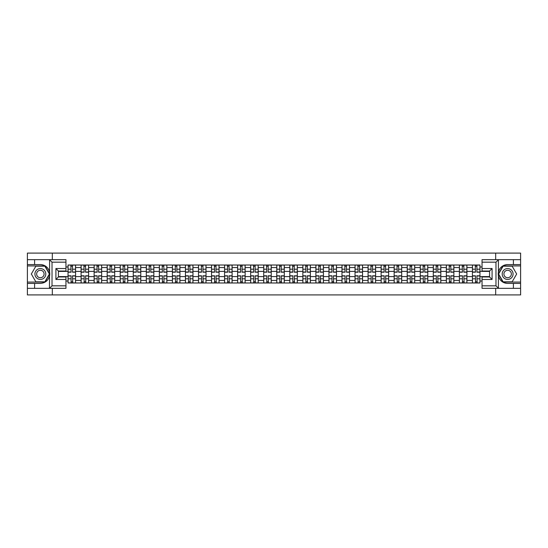 <?xml version="1.0" encoding="UTF-8"?>
<svg xmlns="http://www.w3.org/2000/svg" width="548" height="548" viewBox="0 0 548 548"><rect width="100%" height="100%" fill="white"/><g stroke="black" fill="none" stroke-linecap="round" stroke-linejoin="round"><path stroke-width="0.82" d="M65.952 262.17L52.026 262.17L49.443 259.656L65.952 259.656L65.952 271.034L58.424 271.034L58.424 276.966L65.952 276.966L65.952 288.344L49.443 288.344L49.594 272.178C48.293 267.486 45.217 264.958 40.36 264.595A9.405 9.405 0 0 1 49.594 275.822C48.293 280.514 45.217 283.042 40.36 283.405L27.4 283.405L27.4 294.906L520.6 294.906L520.6 265.931L502.982 265.931L498.324 274L502.982 282.069L520.6 282.069M507.64 264.595C502.783 264.958 499.708 267.486 498.406 272.178L498.406 275.822C499.708 280.514 502.783 283.042 507.64 283.405A9.405 9.405 0 0 1 498.228 274A9.405 9.405 0 0 1 507.64 264.595L520.6 264.595L520.6 253.094L27.4 253.094L27.4 282.069L45.018 282.069L49.676 274L45.018 265.931L27.4 265.931M81.083 282.987L81.083 267.561L75.569 267.561L75.569 282.987M75.569 267.561L75.569 265.013M81.083 267.561L81.083 265.013M88.612 265.013L88.612 282.987M94.133 282.987L94.133 265.013M101.654 265.013L101.654 282.987M107.175 282.987L107.175 265.013M114.703 265.013L114.703 282.987M120.218 282.987L120.218 265.013M127.746 265.013L127.746 282.987M133.267 282.987L133.267 265.013M140.788 265.013L140.788 282.987M146.309 282.987L146.309 265.013M153.837 265.013L153.837 282.987M159.352 282.987L159.352 265.013M166.88 265.013L166.88 282.987M172.401 282.987L172.401 265.013M179.929 265.013L179.929 282.987M185.443 282.987L185.443 265.013M192.971 265.013L192.971 282.987M198.492 282.987L198.492 265.013M206.014 265.013L206.014 282.987M211.535 282.987L211.535 265.013M219.063 265.013L219.063 282.987M224.577 282.987L224.577 265.013M232.105 265.013L232.105 282.987M237.626 282.987L237.626 265.013M245.148 265.013L245.148 282.987M250.669 282.987L250.669 265.013M258.197 265.013L258.197 282.987M263.711 282.987L263.711 265.013M271.239 265.013L271.239 282.987M276.761 282.987L276.761 265.013M284.289 265.013L284.289 282.987M289.803 282.987L289.803 265.013M297.331 265.013L297.331 282.987M302.852 282.987L302.852 265.013M310.374 265.013L310.374 282.987M315.895 282.987L315.895 265.013M323.423 265.013L323.423 282.987M328.937 282.987L328.937 265.013M336.465 265.013L336.465 282.987M341.986 282.987L341.986 265.013M349.508 265.013L349.508 282.987M355.029 282.987L355.029 265.013M362.557 265.013L362.557 282.987M368.071 282.987L368.071 265.013M375.599 265.013L375.599 282.987M381.12 282.987L381.12 265.013M388.648 265.013L388.648 282.987M394.163 282.987L394.163 265.013M401.691 265.013L401.691 282.987M407.212 282.987L407.212 265.013M414.733 265.013L414.733 282.987M420.254 282.987L420.254 265.013M427.783 265.013L427.783 282.987M433.297 282.987L433.297 265.013M440.825 265.013L440.825 282.987M446.346 282.987L446.346 265.013M453.867 265.013L453.867 282.987M459.388 282.987L459.388 265.013M466.917 265.013L466.917 282.987M472.431 282.987L472.431 265.013M472.431 276.589L466.917 276.589M459.388 276.589L453.867 276.589M446.346 276.589L440.825 276.589M433.297 276.589L427.783 276.589M420.254 276.589L414.733 276.589M407.212 276.589L401.691 276.589M394.163 276.589L388.648 276.589M381.12 276.589L375.599 276.589M368.071 276.589L362.557 276.589M355.029 276.589L349.508 276.589M341.986 276.589L336.465 276.589M328.937 276.589L323.423 276.589M315.895 276.589L310.374 276.589M302.852 276.589L297.331 276.589M289.803 276.589L284.289 276.589M276.761 276.589L271.239 276.589M263.711 276.589L258.197 276.589M250.669 276.589L245.148 276.589M237.626 276.589L232.105 276.589M224.577 276.589L219.063 276.589M211.535 276.589L206.014 276.589M198.492 276.589L192.971 276.589M185.443 276.589L179.929 276.589M172.401 276.589L166.88 276.589M159.352 276.589L153.837 276.589M146.309 276.589L140.788 276.589M133.267 276.589L127.746 276.589M120.218 276.589L114.703 276.589M107.175 276.589L101.654 276.589M94.133 276.589L88.612 276.589M81.083 276.589L75.569 276.589M472.431 271.411L466.917 271.411M459.388 271.411L453.867 271.411M446.346 271.411L440.825 271.411M433.297 271.411L427.783 271.411M420.254 271.411L414.733 271.411M407.212 271.411L401.691 271.411M394.163 271.411L388.648 271.411M381.12 271.411L375.599 271.411M368.071 271.411L362.557 271.411M355.029 271.411L349.508 271.411M341.986 271.411L336.465 271.411M328.937 271.411L323.423 271.411M315.895 271.411L310.374 271.411M302.852 271.411L297.331 271.411M289.803 271.411L284.289 271.411M276.761 271.411L271.239 271.411M263.711 271.411L258.197 271.411M250.669 271.411L245.148 271.411M237.626 271.411L232.105 271.411M224.577 271.411L219.063 271.411M211.535 271.411L206.014 271.411M198.492 271.411L192.971 271.411M185.443 271.411L179.929 271.411M172.401 271.411L166.88 271.411M159.352 271.411L153.837 271.411M146.309 271.411L140.788 271.411M133.267 271.411L127.746 271.411M120.218 271.411L114.703 271.411M107.175 271.411L101.654 271.411M94.133 271.411L88.612 271.411M81.083 271.411L75.569 271.411M58.424 276.589L68.041 276.589L68.041 271.411L58.424 271.411M65.952 266.979L68.041 266.979L68.041 271.411M489.576 271.411L479.959 271.411L479.959 265.013L68.041 265.013L68.041 266.979M479.959 266.979L482.048 266.979M482.048 281.021L479.959 281.021L479.959 276.589L489.576 276.589M68.041 276.589L68.041 282.987L479.959 282.987L479.959 281.021M68.041 281.021L65.952 281.021M495.68 294.906L495.68 288.344M495.68 259.656L495.68 253.094M52.32 294.906L52.32 288.344M52.32 259.656L52.32 253.094M479.959 271.411L479.959 276.589M72.514 281.734L71.089 281.734M71.089 266.266L72.514 266.266M85.557 281.734L84.139 281.734M84.139 266.266L85.557 266.266M98.606 281.734L97.181 281.734M97.181 266.266L98.606 266.266M111.648 281.734L110.23 281.734M110.23 266.266L111.648 266.266M124.691 281.734L123.273 281.734M123.273 266.266L124.691 266.266M137.74 281.734L136.315 281.734M136.315 266.266L137.74 266.266M150.782 281.734L149.364 281.734M149.364 266.266L150.782 266.266M163.831 281.734L162.407 281.734M162.407 266.266L163.831 266.266M176.874 281.734L175.449 281.734M175.449 266.266L176.874 266.266M189.916 281.734L188.498 281.734M188.498 266.266L189.916 266.266M202.966 281.734L201.541 281.734M201.541 266.266L202.966 266.266M216.008 281.734L214.59 281.734M214.59 266.266L216.008 266.266M229.05 281.734L227.632 281.734M227.632 266.266L229.05 266.266M242.1 281.734L240.675 281.734M240.675 266.266L242.1 266.266M255.142 281.734L253.724 281.734M253.724 266.266L255.142 266.266M268.191 281.734L266.766 281.734M266.766 266.266L268.191 266.266M281.234 281.734L279.809 281.734M279.809 266.266L281.234 266.266M294.276 281.734L292.858 281.734M292.858 266.266L294.276 266.266M307.325 281.734L305.9 281.734M305.9 266.266L307.325 266.266M320.368 281.734L318.95 281.734M318.95 266.266L320.368 266.266M333.41 281.734L331.992 281.734M331.992 266.266L333.41 266.266M346.459 281.734L345.035 281.734M345.035 266.266L346.459 266.266M359.502 281.734L358.084 281.734M358.084 266.266L359.502 266.266M372.551 281.734L371.126 281.734M371.126 266.266L372.551 266.266M385.593 281.734L384.169 281.734M384.169 266.266L385.593 266.266M398.636 281.734L397.218 281.734M397.218 266.266L398.636 266.266M411.685 281.734L410.26 281.734M410.26 266.266L411.685 266.266M424.727 281.734L423.309 281.734M423.309 266.266L424.727 266.266M437.77 281.734L436.352 281.734M436.352 266.266L437.77 266.266M450.819 281.734L449.394 281.734M449.394 266.266L450.819 266.266M463.861 281.734L462.444 281.734M462.444 266.266L463.861 266.266M476.911 281.734L475.486 281.734M475.486 266.266L476.911 266.266M72.514 272.205L72.514 265.095L75.521 265.095L75.521 272.205L72.514 272.205M71.089 266.184L72.514 266.184M72.768 265.095L68.082 265.095L68.082 272.205L71.089 272.205L70.843 265.095M71.089 275.795L71.089 282.905L68.082 282.905L68.082 275.795L71.089 275.795M72.514 281.816L71.089 281.816M70.843 282.905L75.521 282.905L75.521 275.795L72.514 275.795L72.768 282.905M85.557 272.205L85.557 265.095L88.571 265.095L88.571 272.205L85.557 272.205M84.139 266.184L85.557 266.184M85.81 265.095L81.125 265.095L81.125 272.205L84.139 272.205L83.885 265.095M98.606 272.205L98.606 265.095L101.613 265.095L101.613 272.205L98.606 272.205M97.181 266.184L98.606 266.184M98.852 265.095L94.174 265.095L94.174 272.205L97.181 272.205L96.934 265.095M34.593 283.405L34.593 288.344L27.4 288.344M49.443 288.344L34.593 288.344M27.4 283.405L27.4 282.069M49.443 259.656L34.593 259.656L34.593 264.595L27.4 264.595M34.593 259.656L27.4 259.656M40.36 264.595L34.593 264.595M58.424 271.034L55.917 268.52L65.952 268.52M65.952 279.48L55.917 279.48L58.424 276.966M49.594 288.269L52.026 285.83L65.952 285.83M498.557 259.656L495.974 262.17L482.048 262.17L482.048 259.656L520.6 259.656M513.408 264.595L513.408 259.656M482.048 285.83L495.974 285.83L498.557 288.344L482.048 288.344L482.048 276.966L489.576 276.966L489.576 271.034L482.048 271.034L482.048 262.17M520.6 264.595L520.6 265.931M498.557 288.344L513.408 288.344L513.408 283.405L520.6 283.405M513.408 288.344L520.6 288.344M507.64 283.405L513.408 283.405M489.576 276.966L492.083 279.48L482.048 279.48M482.048 268.52L492.083 268.52L489.576 271.034M34.928 274A5.432 5.432 0 0 0 40.36 279.432A5.432 5.432 0 0 0 45.799 274A5.432 5.432 0 0 0 40.36 268.568A5.432 5.432 0 0 0 34.928 274M36.641 274A3.72 3.72 0 0 0 40.36 277.72A3.72 3.72 0 0 0 44.08 274A3.72 3.72 0 0 0 40.36 270.28A3.72 3.72 0 0 0 36.641 274M44.874 266.184L49.389 274L44.874 281.816L35.846 281.816L31.332 274L35.846 266.184L44.874 266.184M502.201 274A5.432 5.432 0 0 0 507.64 279.432A5.432 5.432 0 0 0 513.072 274A5.432 5.432 0 0 0 507.64 268.568A5.432 5.432 0 0 0 502.201 274M503.92 274A3.72 3.72 0 0 0 507.64 277.72A3.72 3.72 0 0 0 511.359 274A3.72 3.72 0 0 0 507.64 270.28A3.72 3.72 0 0 0 503.92 274M512.154 266.184L516.668 274L512.154 281.816L503.126 281.816L498.612 274L503.126 266.184L512.154 266.184M84.139 275.795L84.139 282.905L81.125 282.905L81.125 275.795L84.139 275.795M85.557 281.816L84.139 281.816M83.885 282.905L88.571 282.905L88.571 275.795L85.557 275.795L85.81 282.905M97.181 275.795L97.181 282.905L94.174 282.905L94.174 275.795L97.181 275.795M98.606 281.816L97.181 281.816M96.934 282.905L101.613 282.905L101.613 275.795L98.606 275.795L98.852 282.905M111.648 272.205L111.648 265.095L114.662 265.095L114.662 272.205L111.648 272.205M110.23 266.184L111.648 266.184M111.902 265.095L107.216 265.095L107.216 272.205L110.23 272.205L109.977 265.095M124.691 272.205L124.691 265.095L127.705 265.095L127.705 272.205L124.691 272.205M123.273 266.184L124.691 266.184M124.944 265.095L120.259 265.095L120.259 272.205L123.273 272.205L123.019 265.095M137.74 272.205L137.74 265.095L140.747 265.095L140.747 272.205L137.74 272.205M136.315 266.184L137.74 266.184M137.986 265.095L133.308 265.095L133.308 272.205L136.315 272.205L136.068 265.095M110.23 275.795L110.23 282.905L107.216 282.905L107.216 275.795L110.23 275.795M111.648 281.816L110.23 281.816M109.977 282.905L114.662 282.905L114.662 275.795L111.648 275.795L111.902 282.905M123.273 275.795L123.273 282.905L120.259 282.905L120.259 275.795L123.273 275.795M124.691 281.816L123.273 281.816M123.019 282.905L127.705 282.905L127.705 275.795L124.691 275.795L124.944 282.905M136.315 275.795L136.315 282.905L133.308 282.905L133.308 275.795L136.315 275.795M137.74 281.816L136.315 281.816M136.068 282.905L140.747 282.905L140.747 275.795L137.74 275.795L137.986 282.905M150.782 272.205L150.782 265.095L153.796 265.095L153.796 272.205L150.782 272.205M149.364 266.184L150.782 266.184M151.036 265.095L146.35 265.095L146.35 272.205L149.364 272.205L149.111 265.095M149.364 275.795L149.364 282.905L146.35 282.905L146.35 275.795L149.364 275.795M150.782 281.816L149.364 281.816M149.111 282.905L153.796 282.905L153.796 275.795L150.782 275.795L151.036 282.905M163.831 272.205L163.831 265.095L166.839 265.095L166.839 272.205L163.831 272.205M162.407 266.184L163.831 266.184M164.078 265.095L159.4 265.095L159.4 272.205L162.407 272.205L162.153 265.095M162.407 275.795L162.407 282.905L159.4 282.905L159.4 275.795L162.407 275.795M163.831 281.816L162.407 281.816M162.153 282.905L166.839 282.905L166.839 275.795L163.831 275.795L164.078 282.905M176.874 272.205L176.874 265.095L179.881 265.095L179.881 272.205L176.874 272.205M175.449 266.184L176.874 266.184M177.127 265.095L172.442 265.095L172.442 272.205L175.449 272.205L175.202 265.095M175.449 275.795L175.449 282.905L172.442 282.905L172.442 275.795L175.449 275.795M176.874 281.816L175.449 281.816M175.202 282.905L179.881 282.905L179.881 275.795L176.874 275.795L177.127 282.905M189.916 272.205L189.916 265.095L192.93 265.095L192.93 272.205L189.916 272.205M188.498 266.184L189.916 266.184M190.17 265.095L185.484 265.095L185.484 272.205L188.498 272.205L188.245 265.095M188.498 275.795L188.498 282.905L185.484 282.905L185.484 275.795L188.498 275.795M189.916 281.816L188.498 281.816M188.245 282.905L192.93 282.905L192.93 275.795L189.916 275.795L190.17 282.905M202.966 272.205L202.966 265.095L205.973 265.095L205.973 272.205L202.966 272.205M201.541 266.184L202.966 266.184M203.212 265.095L198.534 265.095L198.534 272.205L201.541 272.205L201.294 265.095M216.008 272.205L216.008 265.095L219.022 265.095L219.022 272.205L216.008 272.205M214.59 266.184L216.008 266.184M216.261 265.095L211.576 265.095L211.576 272.205L214.59 272.205L214.337 265.095M229.05 272.205L229.05 265.095L232.064 265.095L232.064 272.205L229.05 272.205M227.632 266.184L229.05 266.184M229.304 265.095L224.618 265.095L224.618 272.205L227.632 272.205L227.379 265.095M242.1 272.205L242.1 265.095L245.107 265.095L245.107 272.205L242.1 272.205M240.675 266.184L242.1 266.184M242.346 265.095L237.668 265.095L237.668 272.205L240.675 272.205L240.428 265.095M255.142 272.205L255.142 265.095L258.156 265.095L258.156 272.205L255.142 272.205M253.724 266.184L255.142 266.184M255.395 265.095L250.71 265.095L250.71 272.205L253.724 272.205L253.471 265.095M268.191 272.205L268.191 265.095L271.198 265.095L271.198 272.205L268.191 272.205M266.766 266.184L268.191 266.184M268.438 265.095L263.759 265.095L263.759 272.205L266.766 272.205L266.513 265.095M201.541 275.795L201.541 282.905L198.534 282.905L198.534 275.795L201.541 275.795M202.966 281.816L201.541 281.816M201.294 282.905L205.973 282.905L205.973 275.795L202.966 275.795L203.212 282.905M214.59 275.795L214.59 282.905L211.576 282.905L211.576 275.795L214.59 275.795M216.008 281.816L214.59 281.816M214.337 282.905L219.022 282.905L219.022 275.795L216.008 275.795L216.261 282.905M227.632 275.795L227.632 282.905L224.618 282.905L224.618 275.795L227.632 275.795M229.05 281.816L227.632 281.816M227.379 282.905L232.064 282.905L232.064 275.795L229.05 275.795L229.304 282.905M240.675 275.795L240.675 282.905L237.668 282.905L237.668 275.795L240.675 275.795M242.1 281.816L240.675 281.816M240.428 282.905L245.107 282.905L245.107 275.795L242.1 275.795L242.346 282.905M253.724 275.795L253.724 282.905L250.71 282.905L250.71 275.795L253.724 275.795M255.142 281.816L253.724 281.816M253.471 282.905L258.156 282.905L258.156 275.795L255.142 275.795L255.395 282.905M266.766 275.795L266.766 282.905L263.759 282.905L263.759 275.795L266.766 275.795M268.191 281.816L266.766 281.816M266.513 282.905L271.198 282.905L271.198 275.795L268.191 275.795L268.438 282.905M281.234 272.205L281.234 265.095L284.241 265.095L284.241 272.205L281.234 272.205M279.809 266.184L281.234 266.184M281.487 265.095L276.802 265.095L276.802 272.205L279.809 272.205L279.562 265.095M279.809 275.795L279.809 282.905L276.802 282.905L276.802 275.795L279.809 275.795M281.234 281.816L279.809 281.816M279.562 282.905L284.241 282.905L284.241 275.795L281.234 275.795L281.487 282.905M294.276 272.205L294.276 265.095L297.29 265.095L297.29 272.205L294.276 272.205M292.858 266.184L294.276 266.184M294.529 265.095L289.844 265.095L289.844 272.205L292.858 272.205L292.605 265.095M292.858 275.795L292.858 282.905L289.844 282.905L289.844 275.795L292.858 275.795M294.276 281.816L292.858 281.816M292.605 282.905L297.29 282.905L297.29 275.795L294.276 275.795L294.529 282.905M307.325 272.205L307.325 265.095L310.332 265.095L310.332 272.205L307.325 272.205M305.9 266.184L307.325 266.184M307.572 265.095L302.893 265.095L302.893 272.205L305.9 272.205L305.654 265.095M305.9 275.795L305.9 282.905L302.893 282.905L302.893 275.795L305.9 275.795M307.325 281.816L305.9 281.816M305.654 282.905L310.332 282.905L310.332 275.795L307.325 275.795L307.572 282.905M320.368 272.205L320.368 265.095L323.382 265.095L323.382 272.205L320.368 272.205M318.95 266.184L320.368 266.184M320.621 265.095L315.936 265.095L315.936 272.205L318.95 272.205L318.696 265.095M318.95 275.795L318.95 282.905L315.936 282.905L315.936 275.795L318.95 275.795M320.368 281.816L318.95 281.816M318.696 282.905L323.382 282.905L323.382 275.795L320.368 275.795L320.621 282.905M333.41 272.205L333.41 265.095L336.424 265.095L336.424 272.205L333.41 272.205M331.992 266.184L333.41 266.184M333.664 265.095L328.978 265.095L328.978 272.205L331.992 272.205L331.739 265.095M331.992 275.795L331.992 282.905L328.978 282.905L328.978 275.795L331.992 275.795M333.41 281.816L331.992 281.816M331.739 282.905L336.424 282.905L336.424 275.795L333.41 275.795L333.664 282.905M346.459 272.205L346.459 265.095L349.466 265.095L349.466 272.205L346.459 272.205M345.035 266.184L346.459 266.184M346.706 265.095L342.027 265.095L342.027 272.205L345.035 272.205L344.788 265.095M345.035 275.795L345.035 282.905L342.027 282.905L342.027 275.795L345.035 275.795M346.459 281.816L345.035 281.816M344.788 282.905L349.466 282.905L349.466 275.795L346.459 275.795L346.706 282.905M359.502 272.205L359.502 265.095L362.516 265.095L362.516 272.205L359.502 272.205M358.084 266.184L359.502 266.184M359.755 265.095L355.07 265.095L355.07 272.205L358.084 272.205L357.83 265.095M358.084 275.795L358.084 282.905L355.07 282.905L355.07 275.795L358.084 275.795M359.502 281.816L358.084 281.816M357.83 282.905L362.516 282.905L362.516 275.795L359.502 275.795L359.755 282.905M372.551 272.205L372.551 265.095L375.558 265.095L375.558 272.205L372.551 272.205M371.126 266.184L372.551 266.184M372.798 265.095L368.119 265.095L368.119 272.205L371.126 272.205L370.873 265.095M371.126 275.795L371.126 282.905L368.119 282.905L368.119 275.795L371.126 275.795M372.551 281.816L371.126 281.816M370.873 282.905L375.558 282.905L375.558 275.795L372.551 275.795L372.798 282.905M385.593 272.205L385.593 265.095L388.601 265.095L388.601 272.205L385.593 272.205M384.169 266.184L385.593 266.184M385.847 265.095L381.161 265.095L381.161 272.205L384.169 272.205L383.922 265.095M384.169 275.795L384.169 282.905L381.161 282.905L381.161 275.795L384.169 275.795M385.593 281.816L384.169 281.816M383.922 282.905L388.601 282.905L388.601 275.795L385.593 275.795L385.847 282.905M398.636 272.205L398.636 265.095L401.65 265.095L401.65 272.205L398.636 272.205M397.218 266.184L398.636 266.184M398.889 265.095L394.204 265.095L394.204 272.205L397.218 272.205L396.964 265.095M397.218 275.795L397.218 282.905L394.204 282.905L394.204 275.795L397.218 275.795M398.636 281.816L397.218 281.816M396.964 282.905L401.65 282.905L401.65 275.795L398.636 275.795L398.889 282.905M411.685 272.205L411.685 265.095L414.692 265.095L414.692 272.205L411.685 272.205M410.26 266.184L411.685 266.184M411.932 265.095L407.253 265.095L407.253 272.205L410.26 272.205L410.014 265.095M410.26 275.795L410.26 282.905L407.253 282.905L407.253 275.795L410.26 275.795M411.685 281.816L410.26 281.816M410.014 282.905L414.692 282.905L414.692 275.795L411.685 275.795L411.932 282.905M424.727 272.205L424.727 265.095L427.741 265.095L427.741 272.205L424.727 272.205M423.309 266.184L424.727 266.184M424.981 265.095L420.295 265.095L420.295 272.205L423.309 272.205L423.056 265.095M423.309 275.795L423.309 282.905L420.295 282.905L420.295 275.795L423.309 275.795M424.727 281.816L423.309 281.816M423.056 282.905L427.741 282.905L427.741 275.795L424.727 275.795L424.981 282.905M437.77 272.205L437.77 265.095L440.784 265.095L440.784 272.205L437.77 272.205M436.352 266.184L437.77 266.184M438.023 265.095L433.338 265.095L433.338 272.205L436.352 272.205L436.098 265.095M436.352 275.795L436.352 282.905L433.338 282.905L433.338 275.795L436.352 275.795M437.77 281.816L436.352 281.816M436.098 282.905L440.784 282.905L440.784 275.795L437.77 275.795L438.023 282.905M450.819 272.205L450.819 265.095L453.826 265.095L453.826 272.205L450.819 272.205M449.394 266.184L450.819 266.184M451.066 265.095L446.387 265.095L446.387 272.205L449.394 272.205L449.148 265.095M449.394 275.795L449.394 282.905L446.387 282.905L446.387 275.795L449.394 275.795M450.819 281.816L449.394 281.816M449.148 282.905L453.826 282.905L453.826 275.795L450.819 275.795L451.066 282.905M463.861 272.205L463.861 265.095L466.875 265.095L466.875 272.205L463.861 272.205M462.444 266.184L463.861 266.184M464.115 265.095L459.43 265.095L459.43 272.205L462.444 272.205L462.19 265.095M462.444 275.795L462.444 282.905L459.43 282.905L459.43 275.795L462.444 275.795M463.861 281.816L462.444 281.816M462.19 282.905L466.875 282.905L466.875 275.795L463.861 275.795L464.115 282.905M476.911 272.205L476.911 265.095L479.918 265.095L479.918 272.205L476.911 272.205M475.486 266.184L476.911 266.184M477.157 265.095L472.479 265.095L472.479 272.205L475.486 272.205L475.232 265.095M475.486 275.795L475.486 282.905L472.479 282.905L472.479 275.795L475.486 275.795M476.911 281.816L475.486 281.816M475.232 282.905L479.918 282.905L479.918 275.795L476.911 275.795L477.157 282.905M459.388 267.561L453.867 267.561M446.346 267.561L440.825 267.561M433.297 267.561L427.783 267.561M420.254 267.561L414.733 267.561M407.212 267.561L401.691 267.561M394.163 267.561L388.648 267.561M381.12 267.561L375.599 267.561M368.071 267.561L362.557 267.561M355.029 267.561L349.508 267.561M341.986 267.561L336.465 267.561M328.937 267.561L323.423 267.561M315.895 267.561L310.374 267.561M302.852 267.561L297.331 267.561M289.803 267.561L284.289 267.561M276.761 267.561L271.239 267.561M263.711 267.561L258.197 267.561M250.669 267.561L245.148 267.561M237.626 267.561L232.105 267.561M224.577 267.561L219.063 267.561M211.535 267.561L206.014 267.561M198.492 267.561L192.971 267.561M185.443 267.561L179.929 267.561M172.401 267.561L166.88 267.561M159.352 267.561L153.837 267.561M146.309 267.561L140.788 267.561M133.267 267.561L127.746 267.561M120.218 267.561L114.703 267.561M107.175 267.561L101.654 267.561M94.133 267.561L88.612 267.561M472.431 267.561L466.917 267.561M459.388 280.439L453.867 280.439M446.346 280.439L440.825 280.439M433.297 280.439L427.783 280.439M420.254 280.439L414.733 280.439M407.212 280.439L401.691 280.439M394.163 280.439L388.648 280.439M381.12 280.439L375.599 280.439M368.071 280.439L362.557 280.439M355.029 280.439L349.508 280.439M341.986 280.439L336.465 280.439M328.937 280.439L323.423 280.439M315.895 280.439L310.374 280.439M302.852 280.439L297.331 280.439M289.803 280.439L284.289 280.439M276.761 280.439L271.239 280.439M263.711 280.439L258.197 280.439M250.669 280.439L245.148 280.439M237.626 280.439L232.105 280.439M224.577 280.439L219.063 280.439M211.535 280.439L206.014 280.439M198.492 280.439L192.971 280.439M185.443 280.439L179.929 280.439M172.401 280.439L166.88 280.439M159.352 280.439L153.837 280.439M146.309 280.439L140.788 280.439M133.267 280.439L127.746 280.439M120.218 280.439L114.703 280.439M107.175 280.439L101.654 280.439M94.133 280.439L88.612 280.439M81.083 280.439L75.569 280.439M472.431 280.439L466.917 280.439M72.514 272.027L75.521 272.027M72.514 269.205L75.521 269.205M68.082 272.027L71.089 272.027M68.082 269.205L71.089 269.205M71.089 275.973L68.082 275.973M71.089 278.795L68.082 278.795M75.521 275.973L72.514 275.973M75.521 278.795L72.514 278.795M85.557 272.027L88.571 272.027M85.557 269.205L88.571 269.205M81.125 272.027L84.139 272.027M81.125 269.205L84.139 269.205M98.606 272.027L101.613 272.027M98.606 269.205L101.613 269.205M94.174 272.027L97.181 272.027M94.174 269.205L97.181 269.205M49.594 272.178L49.594 259.731M52.026 262.17L52.026 285.83M55.917 279.48L55.917 268.52M498.406 259.731L498.406 272.178M498.406 275.822L498.406 288.269M495.974 285.83L495.974 262.17M492.083 268.52L492.083 279.48M84.139 275.973L81.125 275.973M84.139 278.795L81.125 278.795M88.571 275.973L85.557 275.973M88.571 278.795L85.557 278.795M97.181 275.973L94.174 275.973M97.181 278.795L94.174 278.795M101.613 275.973L98.606 275.973M101.613 278.795L98.606 278.795M111.648 272.027L114.662 272.027M111.648 269.205L114.662 269.205M107.216 272.027L110.23 272.027M107.216 269.205L110.23 269.205M124.691 272.027L127.705 272.027M124.691 269.205L127.705 269.205M120.259 272.027L123.273 272.027M120.259 269.205L123.273 269.205M137.74 272.027L140.747 272.027M137.74 269.205L140.747 269.205M133.308 272.027L136.315 272.027M133.308 269.205L136.315 269.205M110.23 275.973L107.216 275.973M110.23 278.795L107.216 278.795M114.662 275.973L111.648 275.973M114.662 278.795L111.648 278.795M123.273 275.973L120.259 275.973M123.273 278.795L120.259 278.795M127.705 275.973L124.691 275.973M127.705 278.795L124.691 278.795M136.315 275.973L133.308 275.973M136.315 278.795L133.308 278.795M140.747 275.973L137.74 275.973M140.747 278.795L137.74 278.795M150.782 272.027L153.796 272.027M150.782 269.205L153.796 269.205M146.35 272.027L149.364 272.027M146.35 269.205L149.364 269.205M149.364 275.973L146.35 275.973M149.364 278.795L146.35 278.795M153.796 275.973L150.782 275.973M153.796 278.795L150.782 278.795M163.831 272.027L166.839 272.027M163.831 269.205L166.839 269.205M159.4 272.027L162.407 272.027M159.4 269.205L162.407 269.205M162.407 275.973L159.4 275.973M162.407 278.795L159.4 278.795M166.839 275.973L163.831 275.973M166.839 278.795L163.831 278.795M176.874 272.027L179.881 272.027M176.874 269.205L179.881 269.205M172.442 272.027L175.449 272.027M172.442 269.205L175.449 269.205M175.449 275.973L172.442 275.973M175.449 278.795L172.442 278.795M179.881 275.973L176.874 275.973M179.881 278.795L176.874 278.795M189.916 272.027L192.93 272.027M189.916 269.205L192.93 269.205M185.484 272.027L188.498 272.027M185.484 269.205L188.498 269.205M188.498 275.973L185.484 275.973M188.498 278.795L185.484 278.795M192.93 275.973L189.916 275.973M192.93 278.795L189.916 278.795M202.966 272.027L205.973 272.027M202.966 269.205L205.973 269.205M198.534 272.027L201.541 272.027M198.534 269.205L201.541 269.205M216.008 272.027L219.022 272.027M216.008 269.205L219.022 269.205M211.576 272.027L214.59 272.027M211.576 269.205L214.59 269.205M229.05 272.027L232.064 272.027M229.05 269.205L232.064 269.205M224.618 272.027L227.632 272.027M224.618 269.205L227.632 269.205M242.1 272.027L245.107 272.027M242.1 269.205L245.107 269.205M237.668 272.027L240.675 272.027M237.668 269.205L240.675 269.205M255.142 272.027L258.156 272.027M255.142 269.205L258.156 269.205M250.71 272.027L253.724 272.027M250.71 269.205L253.724 269.205M268.191 272.027L271.198 272.027M268.191 269.205L271.198 269.205M263.759 272.027L266.766 272.027M263.759 269.205L266.766 269.205M201.541 275.973L198.534 275.973M201.541 278.795L198.534 278.795M205.973 275.973L202.966 275.973M205.973 278.795L202.966 278.795M214.59 275.973L211.576 275.973M214.59 278.795L211.576 278.795M219.022 275.973L216.008 275.973M219.022 278.795L216.008 278.795M227.632 275.973L224.618 275.973M227.632 278.795L224.618 278.795M232.064 275.973L229.05 275.973M232.064 278.795L229.05 278.795M240.675 275.973L237.668 275.973M240.675 278.795L237.668 278.795M245.107 275.973L242.1 275.973M245.107 278.795L242.1 278.795M253.724 275.973L250.71 275.973M253.724 278.795L250.71 278.795M258.156 275.973L255.142 275.973M258.156 278.795L255.142 278.795M266.766 275.973L263.759 275.973M266.766 278.795L263.759 278.795M271.198 275.973L268.191 275.973M271.198 278.795L268.191 278.795M281.234 272.027L284.241 272.027M281.234 269.205L284.241 269.205M276.802 272.027L279.809 272.027M276.802 269.205L279.809 269.205M279.809 275.973L276.802 275.973M279.809 278.795L276.802 278.795M284.241 275.973L281.234 275.973M284.241 278.795L281.234 278.795M294.276 272.027L297.29 272.027M294.276 269.205L297.29 269.205M289.844 272.027L292.858 272.027M289.844 269.205L292.858 269.205M292.858 275.973L289.844 275.973M292.858 278.795L289.844 278.795M297.29 275.973L294.276 275.973M297.29 278.795L294.276 278.795M307.325 272.027L310.332 272.027M307.325 269.205L310.332 269.205M302.893 272.027L305.9 272.027M302.893 269.205L305.9 269.205M305.9 275.973L302.893 275.973M305.9 278.795L302.893 278.795M310.332 275.973L307.325 275.973M310.332 278.795L307.325 278.795M320.368 272.027L323.382 272.027M320.368 269.205L323.382 269.205M315.936 272.027L318.95 272.027M315.936 269.205L318.95 269.205M318.95 275.973L315.936 275.973M318.95 278.795L315.936 278.795M323.382 275.973L320.368 275.973M323.382 278.795L320.368 278.795M333.41 272.027L336.424 272.027M333.41 269.205L336.424 269.205M328.978 272.027L331.992 272.027M328.978 269.205L331.992 269.205M331.992 275.973L328.978 275.973M331.992 278.795L328.978 278.795M336.424 275.973L333.41 275.973M336.424 278.795L333.41 278.795M346.459 272.027L349.466 272.027M346.459 269.205L349.466 269.205M342.027 272.027L345.035 272.027M342.027 269.205L345.035 269.205M345.035 275.973L342.027 275.973M345.035 278.795L342.027 278.795M349.466 275.973L346.459 275.973M349.466 278.795L346.459 278.795M359.502 272.027L362.516 272.027M359.502 269.205L362.516 269.205M355.07 272.027L358.084 272.027M355.07 269.205L358.084 269.205M358.084 275.973L355.07 275.973M358.084 278.795L355.07 278.795M362.516 275.973L359.502 275.973M362.516 278.795L359.502 278.795M372.551 272.027L375.558 272.027M372.551 269.205L375.558 269.205M368.119 272.027L371.126 272.027M368.119 269.205L371.126 269.205M371.126 275.973L368.119 275.973M371.126 278.795L368.119 278.795M375.558 275.973L372.551 275.973M375.558 278.795L372.551 278.795M385.593 272.027L388.601 272.027M385.593 269.205L388.601 269.205M381.161 272.027L384.169 272.027M381.161 269.205L384.169 269.205M384.169 275.973L381.161 275.973M384.169 278.795L381.161 278.795M388.601 275.973L385.593 275.973M388.601 278.795L385.593 278.795M398.636 272.027L401.65 272.027M398.636 269.205L401.65 269.205M394.204 272.027L397.218 272.027M394.204 269.205L397.218 269.205M397.218 275.973L394.204 275.973M397.218 278.795L394.204 278.795M401.65 275.973L398.636 275.973M401.65 278.795L398.636 278.795M411.685 272.027L414.692 272.027M411.685 269.205L414.692 269.205M407.253 272.027L410.26 272.027M407.253 269.205L410.26 269.205M410.26 275.973L407.253 275.973M410.26 278.795L407.253 278.795M414.692 275.973L411.685 275.973M414.692 278.795L411.685 278.795M424.727 272.027L427.741 272.027M424.727 269.205L427.741 269.205M420.295 272.027L423.309 272.027M420.295 269.205L423.309 269.205M423.309 275.973L420.295 275.973M423.309 278.795L420.295 278.795M427.741 275.973L424.727 275.973M427.741 278.795L424.727 278.795M437.77 272.027L440.784 272.027M437.77 269.205L440.784 269.205M433.338 272.027L436.352 272.027M433.338 269.205L436.352 269.205M436.352 275.973L433.338 275.973M436.352 278.795L433.338 278.795M440.784 275.973L437.77 275.973M440.784 278.795L437.77 278.795M450.819 272.027L453.826 272.027M450.819 269.205L453.826 269.205M446.387 272.027L449.394 272.027M446.387 269.205L449.394 269.205M449.394 275.973L446.387 275.973M449.394 278.795L446.387 278.795M453.826 275.973L450.819 275.973M453.826 278.795L450.819 278.795M463.861 272.027L466.875 272.027M463.861 269.205L466.875 269.205M459.43 272.027L462.444 272.027M459.43 269.205L462.444 269.205M462.444 275.973L459.43 275.973M462.444 278.795L459.43 278.795M466.875 275.973L463.861 275.973M466.875 278.795L463.861 278.795M476.911 272.027L479.918 272.027M476.911 269.205L479.918 269.205M472.479 272.027L475.486 272.027M472.479 269.205L475.486 269.205M475.486 275.973L472.479 275.973M475.486 278.795L472.479 278.795M479.918 275.973L476.911 275.973M479.918 278.795L476.911 278.795"/></g></svg>
